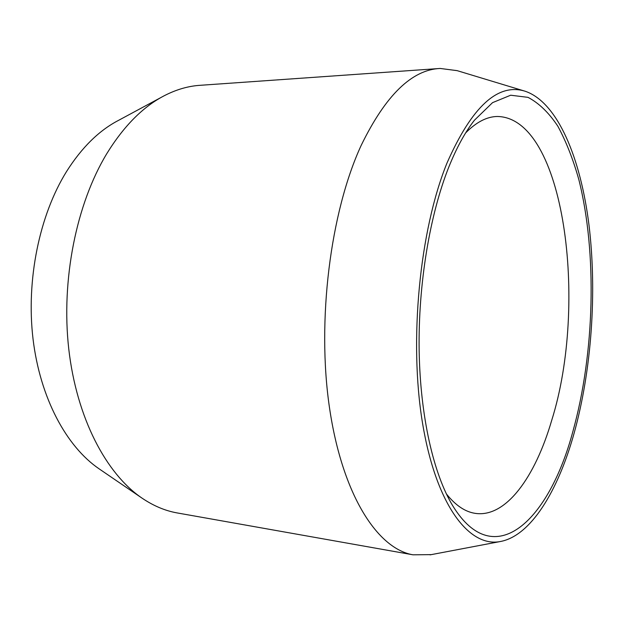 <?xml version="1.0" encoding="UTF-8"?>
<svg xmlns="http://www.w3.org/2000/svg" width="624" height="624" viewBox="0 0 624 624"><rect width="100%" height="100%" fill="white"/><g stroke="black" fill="none" stroke-linecap="round" stroke-linejoin="round"><path stroke-width="0.94" d="M161.717 97.102L118.583 120.338C99.099 130.432 81.752 147.498 66.55 171.514C39.429 215.14 26.029 279.911 33.033 338.988C40.139 398.081 66.464 446.605 99.091 468.827L142.022 498.131C153.387 505.807 165.009 510.728 176.896 512.881L177.895 513.061M438.524 68.57L200.819 85.262C188.768 85.925 176.678 89.365 164.541 95.581C143.107 106.634 123.848 125.993 106.79 153.652C76.354 203.908 60.965 279.981 68.765 348.995C76.643 418.049 106.158 473.764 142.022 498.131M524.449 91.026L457.158 70.652L440.177 68.453C411.91 69.654 385.593 95.277 361.21 145.33C330.33 212.121 316.641 320.908 329.519 407.901C342.358 495.097 377.567 548.777 412.971 554.806L431.231 554.635M573.947 433.828C591.607 370.43 597.129 292.64 589.009 225.209C580.694 158.332 557.833 102.578 525.447 91.33C498.1 82.532 471.962 106.415 447.018 162.981C419.601 230.155 408.829 340.954 422.534 423.127C436.16 505.58 469.326 547.638 500.261 541.538C530.743 536.008 557.833 491.275 573.947 433.828M446.339 493.857C455.426 505.268 464.981 511.758 474.997 513.326C505.822 518.224 535.142 477.118 551.655 420.521C588.401 304.177 564.595 117.304 497.195 116.477C486.767 116.688 476.252 122.164 465.66 132.896M448.867 166.92C456.674 147.56 465.192 131.999 474.419 120.237L492.547 102.648L510.682 95.215L528.005 97.352C538.941 103.116 548.878 112.718 557.817 126.173C566.085 141.406 573.082 159.19 578.822 179.517C597.355 253.149 594.641 353.551 572.871 431.535C549.307 519.948 494.621 573.846 452.845 505.947C433.633 474.326 420.233 416.598 419.149 350.462C418.15 284.341 429.796 214.64 448.867 166.92M472.126 123.271L474.419 120.237M497.195 116.477L496.041 116.532M452.564 505.487L452.845 505.947M412.971 554.806L176.896 512.881M500.261 541.538L430.069 554.861"/></g></svg>
